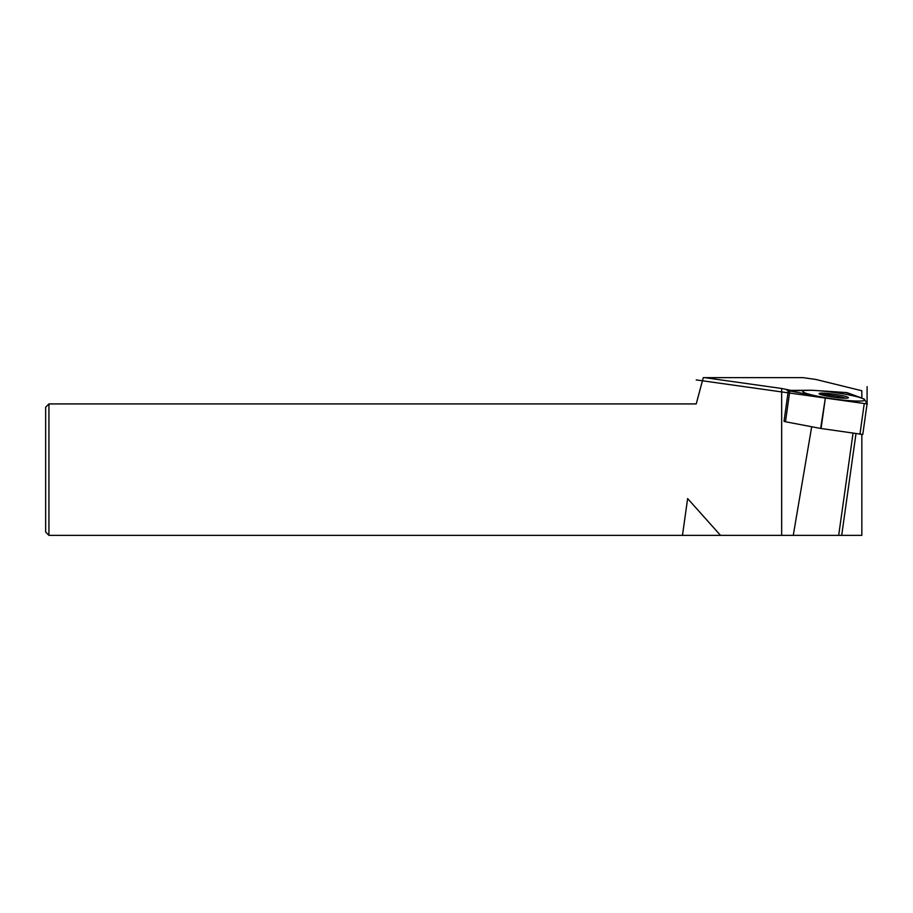 <?xml version="1.0" encoding="UTF-8"?>
<svg xmlns="http://www.w3.org/2000/svg" width="913" height="913" viewBox="0 0 913 913"><rect width="100%" height="100%" fill="white"/><g stroke="black" fill="none" stroke-linecap="round" stroke-linejoin="round"><path stroke-width="1.37" d="M861.838 434.542L861.838 535.36L48.937 535.36L45.65 532.074L45.65 407.209L48.937 403.923L696.231 403.923L703.272 377.64L802.926 377.64L815.834 379.454L861.838 390.753L861.838 398.057L846.91 392.601L811.84 390.239L786.995 390.422L825.169 397.669L867.35 403.991L864.269 399.095L846.887 392.761M841.695 535.36L855.983 433.743M838.682 535.36L853.027 433.298M720.517 535.36L687.637 498.578L682.468 535.36M793.26 535.36L811.691 426.736M48.937 535.36L48.937 403.923M781.665 535.36L781.665 388.47L704.631 377.64M781.665 388.47L790.92 390.387L811.828 390.239L787.017 390.422L825.169 397.669L867.327 403.991L864.257 399.095L846.899 392.601M824.964 397.634L789.813 390.947L825.398 397.703L820.627 428.437L862.785 434.462L867.11 403.626L864.269 399.129L867.11 403.626L864.246 403.523L867.11 403.649L862.785 434.462M789.813 390.947L811.703 390.239L788.341 390.49L789.813 390.947L785.488 421.76L820.627 428.437M811.703 390.239L844.331 392.43L811.703 390.239M848.177 393.081L844.331 392.43L848.177 393.081L864.269 399.129L848.177 393.081M864.246 403.523L825.398 397.703L864.246 403.523L859.92 434.337M821.472 394.804L819.657 393.286A14.791 1.529 -172 0 1 837.175 394.644A14.791 1.529 -172 0 1 848.12 397.965A14.791 1.529 -172 0 1 847.846 398.057A14.791 1.529 -172 0 1 832.953 397.098A14.791 1.529 -172 0 1 819.303 393.914A14.791 1.529 -172 0 1 819.657 393.286L833.752 395.671L833.535 397.189M785.488 421.76L784.016 421.304L788.341 390.49M821.826 394.907A12.52 1.301 -172 0 1 833.752 395.683A12.52 1.301 -172 0 1 845.427 398.228M867.099 386.656L867.099 403.923L696.231 379.911M863.561 400.704A31.282 3.241 8 0 0 842.208 393.697A31.282 3.241 8 0 0 803.954 390.638A31.282 3.241 8 0 0 825.295 397.646A31.282 3.241 8 0 0 863.561 400.704M825.398 397.703L821.072 428.517"/></g></svg>
